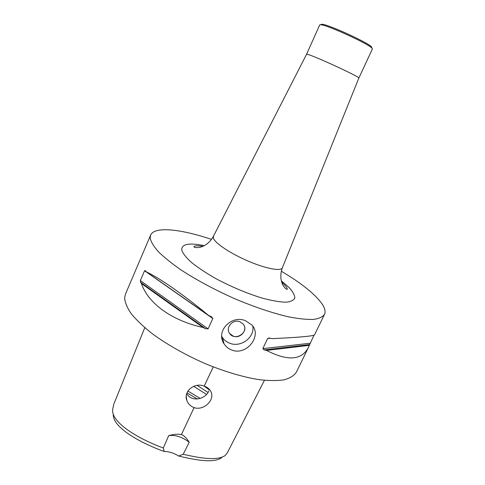 <?xml version="1.0" encoding="UTF-8"?>
<svg xmlns="http://www.w3.org/2000/svg" width="485" height="485" viewBox="0 0 485 485"><rect width="100%" height="100%" fill="white"/><g stroke="black" fill="none" stroke-linecap="round" stroke-linejoin="round"><path stroke-width="0.73" d="M320.5 24.759L320.567 24.765C326.017 24.408 368.806 43.905 371.977 48.191L372.371 48.991L358.827 78.115C361.082 77.436 312.655 55.072 307.26 54.314L306.544 54.32L319.682 24.977L320.5 24.759M371.831 47.772L371.528 46.899C368.436 42.71 327.157 23.898 321.834 24.256L320.949 24.614M200.214 398.458L187.895 391.092M197.431 399.022L186.967 392.917M208.871 390.886C205.379 399.501 191.508 402.362 186.713 393.656M204.191 386.139C207.337 387.157 209.562 388.982 210.872 391.619C215.322 399.767 203.888 410.977 194.079 407.642C190.508 406.236 188.089 403.829 186.822 400.428C183.166 391.274 194.655 382.071 204.191 386.139L213.236 366.909M194.079 407.642L181.396 434.608C183.9 435.415 186.513 437.961 189.235 442.253L183.209 454.263L178.662 456.027C173.739 453.002 168.913 451.486 164.191 451.468L163.318 447.982L168.695 435.663C173.569 434.227 177.801 433.875 181.396 434.608M264.428 380.319L227.253 452.978L225.452 455.282C217.741 461.229 199.481 458.064 183.203 454.263M243.191 324.077C248.241 329.733 240.433 339.148 233.218 336.141L229.593 333.401C225.088 327.654 232.897 318.778 239.893 321.737L243.191 324.077C249.878 331.795 235.116 341.913 229.593 333.407C225.088 327.66 232.897 318.778 239.893 321.743M252.824 326.253C254.698 337.469 240.881 347.709 229.908 343.295C226.695 342.113 224.173 340.149 222.348 337.408L221.724 336.354M245.501 320.724L251.824 324.974C262.379 335.517 246.756 355.978 231.86 350.073C228.629 348.897 226.046 346.842 224.106 343.901C215.273 331.516 231.333 314.559 245.501 320.724M168.822 435.633C175.388 434.73 182.19 436.936 189.235 442.253M113.296 414.263C112.387 427.837 141.923 443.545 164.191 451.468M178.662 456.027C195.504 460.101 214.176 463.436 221.694 457.622M163.318 447.982C141.535 440.156 111.623 423.672 112.605 409.837L113.708 404.393M308.508 347.224L296.396 372.098C294.159 375.566 290.103 378.13 284.216 379.797C277.305 380.864 268.811 380.804 258.735 379.616C242.276 376.906 224.167 371.468 204.409 363.295C184.749 354.547 167.507 344.786 152.672 334.007C143.79 327.011 136.697 320.318 131.399 313.947C127.222 307.884 124.966 302.537 124.633 297.893L125.433 294.189L150.629 235.104C154.394 226.119 180.76 229.017 211.527 239.384M141.432 283.507L140.559 282.3L140.341 280.615L144.566 270.775L145.391 270.612L146.403 271.927L208.501 315.353L211.618 316.881L212.812 318.512L208.101 328.86L205.743 328.806L203.009 327.478C171.156 320.464 147.846 302.919 141.432 283.507L203.009 327.478M146.403 271.927C158.783 277.505 182.912 294.189 208.501 315.353M266.55 350.425L309.345 345.35L308.666 346.902C302.094 360.288 288.054 361.458 266.55 350.425L264.155 349.897L262.834 348.63L267.617 338.536L269.145 337.996L272.146 338.639C299.694 337.366 313.837 336.075 314.577 334.759L324.441 314.504M313.989 335.147L309.345 345.35M281.294 271.218C301.597 283.252 315.25 294.237 322.252 304.174C324.932 308.278 325.69 311.667 324.513 314.353C322.695 316.941 319.015 318.633 313.468 319.421C306.853 319.627 298.584 318.772 288.666 316.85C272.37 313.092 254.195 306.956 234.134 298.451C214.121 289.49 196.364 279.948 180.875 269.818C171.551 263.313 164.009 257.232 158.256 251.582C153.618 246.295 150.932 241.772 150.18 238.008L150.629 235.104M206.495 394.408L193.648 386.315M207.998 392.456L197.128 385.369M209.302 389.825L204.058 386.09M144.566 270.775L212.812 318.512M140.341 280.615L208.101 328.86M140.559 282.3L205.743 328.806M267.617 338.536L270.503 338.263M262.834 348.63L310.042 343.259M264.155 349.897L309.557 344.592M282.373 267.781L282.343 267.847C281.009 271.509 265.889 268.72 248.229 261.13C230.575 253.582 214.97 243.167 213.394 238.202L213.436 236.28M281.33 280.809L289.066 287.478C292.831 291.624 294.759 295.135 294.831 298.02C293.74 300.415 290.63 301.815 285.501 302.21C279.251 301.955 271.461 300.573 262.124 298.081C246.768 293.34 231.284 286.823 215.679 278.523C206.143 273.055 198.123 267.744 191.623 262.591C186.258 257.723 182.966 253.576 181.748 250.145C181.39 244.04 188.901 242.536 204.282 245.64M321.834 24.256L320.567 24.765M371.528 46.899L371.977 48.191M186.822 400.428L186.246 396.093M224.1 343.889L222.348 337.408M144.773 327.69L113.66 404.514M306.556 54.296L213.37 236.407C211.399 239.96 208.786 242.803 205.525 244.937C202.766 246.435 200.79 247.235 199.59 247.344C196.031 247.835 194.139 247.592 193.903 246.616C194.891 245.689 197.898 245.574 202.936 246.277M358.827 78.115L282.343 267.847C280.948 271.661 280.512 275.492 281.033 279.348C281.706 282.409 282.397 284.428 283.094 285.398C285.047 288.405 286.459 289.666 287.326 289.193C287.35 287.854 285.489 285.544 281.743 282.264"/></g></svg>

